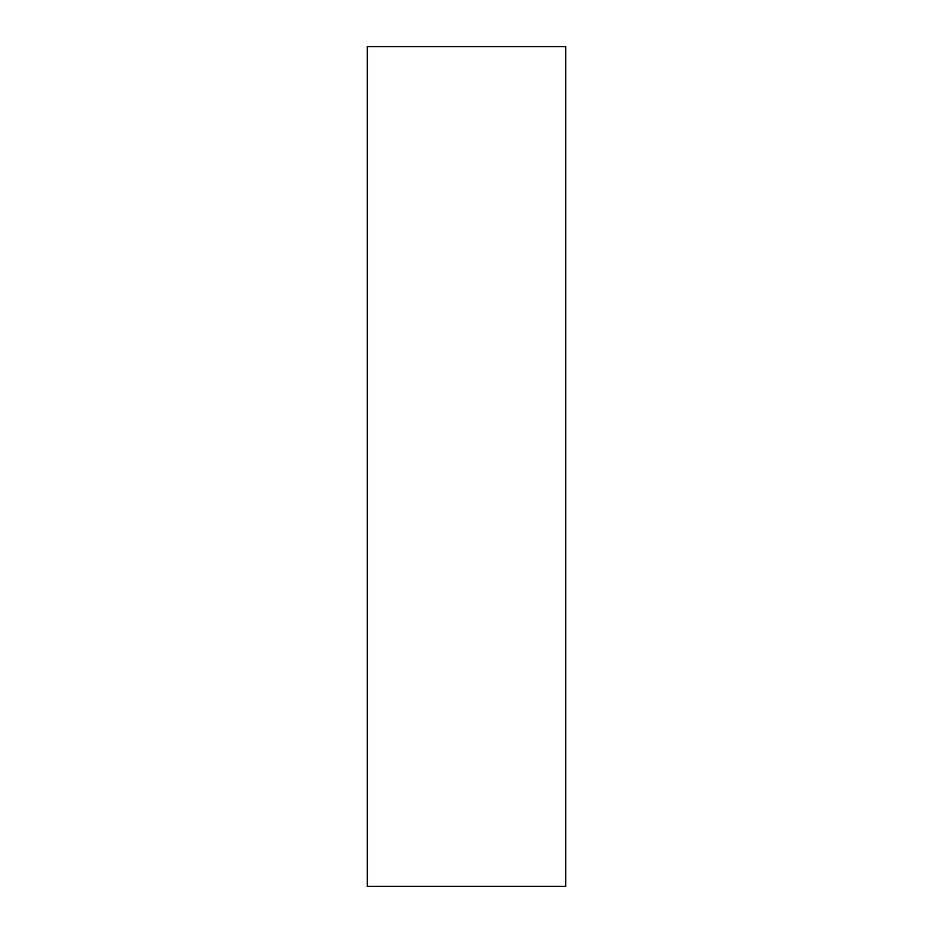 <?xml version="1.0" encoding="UTF-8"?>
<svg xmlns="http://www.w3.org/2000/svg" width="933" height="933" viewBox="0 0 933 933"><rect width="100%" height="100%" fill="white"/><g stroke="black" fill="none" stroke-linecap="round" stroke-linejoin="round"><path stroke-width="1.4" d="M565.678 46.65L367.322 46.65L367.322 886.35L565.678 886.35L565.678 46.65"/></g></svg>
